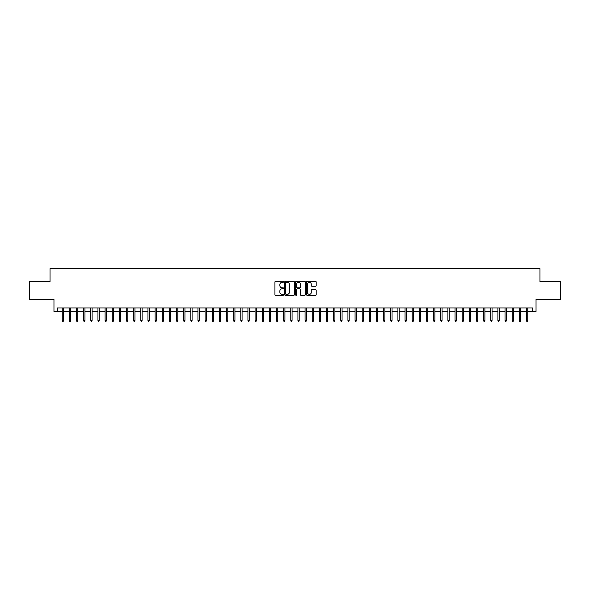 <?xml version="1.0" encoding="UTF-8"?>
<svg xmlns="http://www.w3.org/2000/svg" width="590" height="590" viewBox="0 0 590 590"><rect width="100%" height="100%" fill="white"/><g stroke="black" fill="none" stroke-linecap="round" stroke-linejoin="round"><path stroke-width="0.89" d="M283.576 281.806A0.494 0.494 0 0 0 283.082 281.312L275.633 281.312A0.701 0.701 0 0 0 274.933 282.013L274.933 294.631A0.701 0.701 0 0 0 275.633 295.332L283.082 295.332A0.494 0.494 0 0 0 283.576 294.845A0.494 0.494 0 0 0 283.082 294.351L282.116 294.351A2.242 2.242 0 0 1 279.874 292.109L279.874 291.054A2.242 2.242 0 0 1 282.116 288.812L283.082 288.812A0.494 0.494 0 0 0 283.576 288.326A0.494 0.494 0 0 0 283.082 287.832L282.116 287.832A2.242 2.242 0 0 1 279.874 285.59L279.874 284.535A2.242 2.242 0 0 1 282.116 282.293L283.082 282.293A0.494 0.494 0 0 0 283.576 281.806M315.488 286.253A0.701 0.701 0 0 0 316.188 285.553L316.188 282.013A0.701 0.701 0 0 0 315.488 281.312L307.213 281.312A0.701 0.701 0 0 0 306.512 282.013L306.512 294.631A0.701 0.701 0 0 0 307.213 295.332L315.488 295.332A0.701 0.701 0 0 0 316.188 294.631L316.188 290.354A0.701 0.701 0 0 0 315.488 289.653L311.948 289.653A0.701 0.701 0 0 0 311.247 290.354L311.247 292.478A1.873 1.873 0 0 1 309.374 294.351A1.873 1.873 0 0 1 307.493 292.478L307.493 284.166A1.873 1.873 0 0 1 309.374 282.293A1.873 1.873 0 0 1 311.247 284.166L311.247 285.553A0.701 0.701 0 0 0 311.948 286.253L315.488 286.253M57.532 311.535L57.532 307.965L532.468 307.965L532.468 311.535L536.037 311.535L536.037 299.396L560.5 299.396L560.5 281.541L539.968 281.541L539.968 268.679L50.032 268.679L50.032 281.541L29.5 281.541L29.5 299.396L53.963 299.396L53.963 311.535L62.245 311.535M294.388 282.013A0.701 0.701 0 0 0 293.687 281.312L285.413 281.312A0.701 0.701 0 0 0 284.712 282.013L284.712 294.631A0.701 0.701 0 0 0 285.413 295.332L293.687 295.332A0.701 0.701 0 0 0 294.388 294.631L294.388 282.013M296.313 281.312L304.588 281.312A0.701 0.701 0 0 1 305.288 282.013L305.288 294.631A0.701 0.701 0 0 1 304.588 295.332L301.048 295.332A0.701 0.701 0 0 1 300.347 294.631L300.347 289.513A0.701 0.701 0 0 0 299.646 288.812L297.294 288.812A0.701 0.701 0 0 0 296.593 289.513L296.593 294.845A0.494 0.494 0 0 1 296.106 295.332A0.494 0.494 0 0 1 295.612 294.845L295.612 282.013A0.701 0.701 0 0 1 296.313 281.312M63.528 311.535L69.384 311.535M70.675 311.535L76.53 311.535M77.814 311.535L83.669 311.535M84.96 311.535L90.816 311.535M92.099 311.535L97.955 311.535M99.238 311.535L105.094 311.535M106.384 311.535L112.24 311.535M113.523 311.535L119.379 311.535M120.67 311.535L126.526 311.535M127.809 311.535L133.665 311.535M134.948 311.535L140.803 311.535M142.094 311.535L147.95 311.535M149.233 311.535L155.089 311.535M156.372 311.535L162.235 311.535M163.519 311.535L169.374 311.535M170.658 311.535L176.513 311.535M177.804 311.535L183.66 311.535M184.943 311.535L190.799 311.535M192.082 311.535L197.945 311.535M199.228 311.535L205.084 311.535M206.367 311.535L212.223 311.535M213.514 311.535L219.369 311.535M220.653 311.535L226.508 311.535M227.792 311.535L233.655 311.535M234.938 311.535L240.794 311.535M242.077 311.535L247.933 311.535M249.223 311.535L255.079 311.535M256.362 311.535L262.218 311.535M263.501 311.535L269.357 311.535M270.648 311.535L276.504 311.535M277.787 311.535L283.643 311.535M284.933 311.535L290.789 311.535M292.072 311.535L297.928 311.535M299.211 311.535L305.067 311.535M306.358 311.535L312.213 311.535M313.497 311.535L319.352 311.535M320.643 311.535L326.499 311.535M327.782 311.535L333.638 311.535M334.921 311.535L340.777 311.535M342.067 311.535L347.923 311.535M349.206 311.535L355.062 311.535M356.345 311.535L362.208 311.535M363.492 311.535L369.347 311.535M370.631 311.535L376.486 311.535M377.777 311.535L383.633 311.535M384.916 311.535L390.772 311.535M392.055 311.535L397.918 311.535M399.201 311.535L405.057 311.535M406.34 311.535L412.196 311.535M413.487 311.535L419.343 311.535M420.626 311.535L426.481 311.535M427.765 311.535L433.628 311.535M434.911 311.535L440.767 311.535M442.05 311.535L447.906 311.535M449.197 311.535L455.052 311.535M456.336 311.535L462.191 311.535M463.475 311.535L469.33 311.535M470.621 311.535L476.477 311.535M477.76 311.535L483.616 311.535M484.906 311.535L490.762 311.535M492.045 311.535L497.901 311.535M499.184 311.535L505.04 311.535M506.331 311.535L512.186 311.535M513.47 311.535L519.325 311.535M520.616 311.535L526.472 311.535M527.755 311.535L532.468 311.535M286.187 282.293A0.494 0.494 0 0 0 285.693 282.787L285.693 293.857A0.494 0.494 0 0 0 286.187 294.351L287.205 294.351A2.242 2.242 0 0 0 289.447 292.109L289.447 284.535A2.242 2.242 0 0 0 287.205 282.293L286.187 282.293M300.347 284.203A1.873 1.873 0 0 0 298.474 282.33A1.873 1.873 0 0 0 296.593 284.203L296.593 287.131A0.701 0.701 0 0 0 297.294 287.832L299.646 287.832A0.701 0.701 0 0 0 300.347 287.131L300.347 284.203M62.245 320.392L62.533 321.321L63.248 321.321L63.528 320.392L62.245 320.392L62.245 307.965M63.528 320.392L63.528 307.965M69.384 320.392L69.672 321.321L70.387 321.321L70.675 320.392L69.384 320.392L69.384 307.965M70.675 320.392L70.675 307.965M76.53 320.392L76.818 321.321L77.526 321.321L77.814 320.392L76.53 320.392L76.53 307.965M77.814 320.392L77.814 307.965M83.669 320.392L83.957 321.321L84.672 321.321L84.96 320.392L83.669 320.392L83.669 307.965M84.96 320.392L84.96 307.965M90.816 320.392L91.096 321.321L91.811 321.321L92.099 320.392L90.816 320.392L90.816 307.965M92.099 320.392L92.099 307.965M97.955 320.392L98.242 321.321L98.958 321.321L99.238 320.392L97.955 320.392L97.955 307.965M99.238 320.392L99.238 307.965M105.094 320.392L105.381 321.321L106.097 321.321L106.384 320.392L105.094 320.392L105.094 307.965M106.384 320.392L106.384 307.965M112.24 320.392L112.528 321.321L113.236 321.321L113.523 320.392L112.24 320.392L112.24 307.965M113.523 320.392L113.523 307.965M119.379 320.392L119.667 321.321L120.382 321.321L120.67 320.392L119.379 320.392L119.379 307.965M120.67 320.392L120.67 307.965M126.526 320.392L126.806 321.321L127.521 321.321L127.809 320.392L126.526 320.392L126.526 307.965M127.809 320.392L127.809 307.965M133.665 320.392L133.952 321.321L134.667 321.321L134.948 320.392L133.665 320.392L133.665 307.965M134.948 320.392L134.948 307.965M140.803 320.392L141.091 321.321L141.806 321.321L142.094 320.392L140.803 320.392L140.803 307.965M142.094 320.392L142.094 307.965M147.95 320.392L148.238 321.321L148.946 321.321L149.233 320.392L147.95 320.392L147.95 307.965M149.233 320.392L149.233 307.965M155.089 320.392L155.377 321.321L156.092 321.321L156.372 320.392L155.089 320.392L155.089 307.965M156.372 320.392L156.372 307.965M162.235 320.392L162.516 321.321L163.231 321.321L163.519 320.392L162.235 320.392L162.235 307.965M163.519 320.392L163.519 307.965M169.374 320.392L169.662 321.321L170.377 321.321L170.658 320.392L169.374 320.392L169.374 307.965M170.658 320.392L170.658 307.965M176.513 320.392L176.801 321.321L177.516 321.321L177.804 320.392L176.513 320.392L176.513 307.965M177.804 320.392L177.804 307.965M183.66 320.392L183.94 321.321L184.655 321.321L184.943 320.392L183.66 320.392L183.66 307.965M184.943 320.392L184.943 307.965M190.799 320.392L191.086 321.321L191.802 321.321L192.082 320.392L190.799 320.392L190.799 307.965M192.082 320.392L192.082 307.965M197.945 320.392L198.225 321.321L198.941 321.321L199.228 320.392L197.945 320.392L197.945 307.965M199.228 320.392L199.228 307.965M205.084 320.392L205.372 321.321L206.087 321.321L206.367 320.392L205.084 320.392L205.084 307.965M206.367 320.392L206.367 307.965M212.223 320.392L212.511 321.321L213.226 321.321L213.514 320.392L212.223 320.392L212.223 307.965M213.514 320.392L213.514 307.965M219.369 320.392L219.65 321.321L220.365 321.321L220.653 320.392L219.369 320.392L219.369 307.965M220.653 320.392L220.653 307.965M226.508 320.392L226.796 321.321L227.511 321.321L227.792 320.392L226.508 320.392L226.508 307.965M227.792 320.392L227.792 307.965M233.655 320.392L233.935 321.321L234.65 321.321L234.938 320.392L233.655 320.392L233.655 307.965M234.938 320.392L234.938 307.965M240.794 320.392L241.081 321.321L241.789 321.321L242.077 320.392L240.794 320.392L240.794 307.965M242.077 320.392L242.077 307.965M247.933 320.392L248.22 321.321L248.936 321.321L249.223 320.392L247.933 320.392L247.933 307.965M249.223 320.392L249.223 307.965M255.079 320.392L255.359 321.321L256.075 321.321L256.362 320.392L255.079 320.392L255.079 307.965M256.362 320.392L256.362 307.965M262.218 320.392L262.506 321.321L263.221 321.321L263.501 320.392L262.218 320.392L262.218 307.965M263.501 320.392L263.501 307.965M269.357 320.392L269.645 321.321L270.36 321.321L270.648 320.392L269.357 320.392L269.357 307.965M270.648 320.392L270.648 307.965M276.504 320.392L276.791 321.321L277.499 321.321L277.787 320.392L276.504 320.392L276.504 307.965M277.787 320.392L277.787 307.965M283.643 320.392L283.93 321.321L284.646 321.321L284.933 320.392L283.643 320.392L283.643 307.965M284.933 320.392L284.933 307.965M290.789 320.392L291.069 321.321L291.784 321.321L292.072 320.392L290.789 320.392L290.789 307.965M292.072 320.392L292.072 307.965M297.928 320.392L298.216 321.321L298.931 321.321L299.211 320.392L297.928 320.392L297.928 307.965M299.211 320.392L299.211 307.965M305.067 320.392L305.355 321.321L306.07 321.321L306.358 320.392L305.067 320.392L305.067 307.965M306.358 320.392L306.358 307.965M312.213 320.392L312.501 321.321L313.209 321.321L313.497 320.392L312.213 320.392L312.213 307.965M313.497 320.392L313.497 307.965M319.352 320.392L319.64 321.321L320.355 321.321L320.643 320.392L319.352 320.392L319.352 307.965M320.643 320.392L320.643 307.965M326.499 320.392L326.779 321.321L327.494 321.321L327.782 320.392L326.499 320.392L326.499 307.965M327.782 320.392L327.782 307.965M333.638 320.392L333.925 321.321L334.641 321.321L334.921 320.392L333.638 320.392L333.638 307.965M334.921 320.392L334.921 307.965M340.777 320.392L341.064 321.321L341.78 321.321L342.067 320.392L340.777 320.392L340.777 307.965M342.067 320.392L342.067 307.965M347.923 320.392L348.211 321.321L348.919 321.321L349.206 320.392L347.923 320.392L347.923 307.965M349.206 320.392L349.206 307.965M355.062 320.392L355.35 321.321L356.065 321.321L356.345 320.392L355.062 320.392L355.062 307.965M356.345 320.392L356.345 307.965M362.208 320.392L362.489 321.321L363.204 321.321L363.492 320.392L362.208 320.392L362.208 307.965M363.492 320.392L363.492 307.965M369.347 320.392L369.635 321.321L370.35 321.321L370.631 320.392L369.347 320.392L369.347 307.965M370.631 320.392L370.631 307.965M376.486 320.392L376.774 321.321L377.489 321.321L377.777 320.392L376.486 320.392L376.486 307.965M377.777 320.392L377.777 307.965M383.633 320.392L383.913 321.321L384.628 321.321L384.916 320.392L383.633 320.392L383.633 307.965M384.916 320.392L384.916 307.965M390.772 320.392L391.059 321.321L391.775 321.321L392.055 320.392L390.772 320.392L390.772 307.965M392.055 320.392L392.055 307.965M397.918 320.392L398.198 321.321L398.914 321.321L399.201 320.392L397.918 320.392L397.918 307.965M399.201 320.392L399.201 307.965M405.057 320.392L405.345 321.321L406.06 321.321L406.34 320.392L405.057 320.392L405.057 307.965M406.34 320.392L406.34 307.965M412.196 320.392L412.484 321.321L413.199 321.321L413.487 320.392L412.196 320.392L412.196 307.965M413.487 320.392L413.487 307.965M419.343 320.392L419.623 321.321L420.338 321.321L420.626 320.392L419.343 320.392L419.343 307.965M420.626 320.392L420.626 307.965M426.481 320.392L426.769 321.321L427.485 321.321L427.765 320.392L426.481 320.392L426.481 307.965M427.765 320.392L427.765 307.965M433.628 320.392L433.908 321.321L434.624 321.321L434.911 320.392L433.628 320.392L433.628 307.965M434.911 320.392L434.911 307.965M440.767 320.392L441.055 321.321L441.763 321.321L442.05 320.392L440.767 320.392L440.767 307.965M442.05 320.392L442.05 307.965M447.906 320.392L448.194 321.321L448.909 321.321L449.197 320.392L447.906 320.392L447.906 307.965M449.197 320.392L449.197 307.965M455.052 320.392L455.333 321.321L456.048 321.321L456.336 320.392L455.052 320.392L455.052 307.965M456.336 320.392L456.336 307.965M462.191 320.392L462.479 321.321L463.194 321.321L463.475 320.392L462.191 320.392L462.191 307.965M463.475 320.392L463.475 307.965M469.33 320.392L469.618 321.321L470.333 321.321L470.621 320.392L469.33 320.392L469.33 307.965M470.621 320.392L470.621 307.965M476.477 320.392L476.764 321.321L477.472 321.321L477.76 320.392L476.477 320.392L476.477 307.965M477.76 320.392L477.76 307.965M483.616 320.392L483.903 321.321L484.619 321.321L484.906 320.392L483.616 320.392L483.616 307.965M484.906 320.392L484.906 307.965M490.762 320.392L491.042 321.321L491.758 321.321L492.045 320.392L490.762 320.392L490.762 307.965M492.045 320.392L492.045 307.965M497.901 320.392L498.189 321.321L498.904 321.321L499.184 320.392L497.901 320.392L497.901 307.965M499.184 320.392L499.184 307.965M505.04 320.392L505.328 321.321L506.043 321.321L506.331 320.392L505.04 320.392L505.04 307.965M506.331 320.392L506.331 307.965M512.186 320.392L512.474 321.321L513.182 321.321L513.47 320.392L512.186 320.392L512.186 307.965M513.47 320.392L513.47 307.965M519.325 320.392L519.613 321.321L520.328 321.321L520.616 320.392L519.325 320.392L519.325 307.965M520.616 320.392L520.616 307.965M526.472 320.392L526.752 321.321L527.467 321.321L527.755 320.392L526.472 320.392L526.472 307.965M527.755 320.392L527.755 307.965"/></g></svg>
